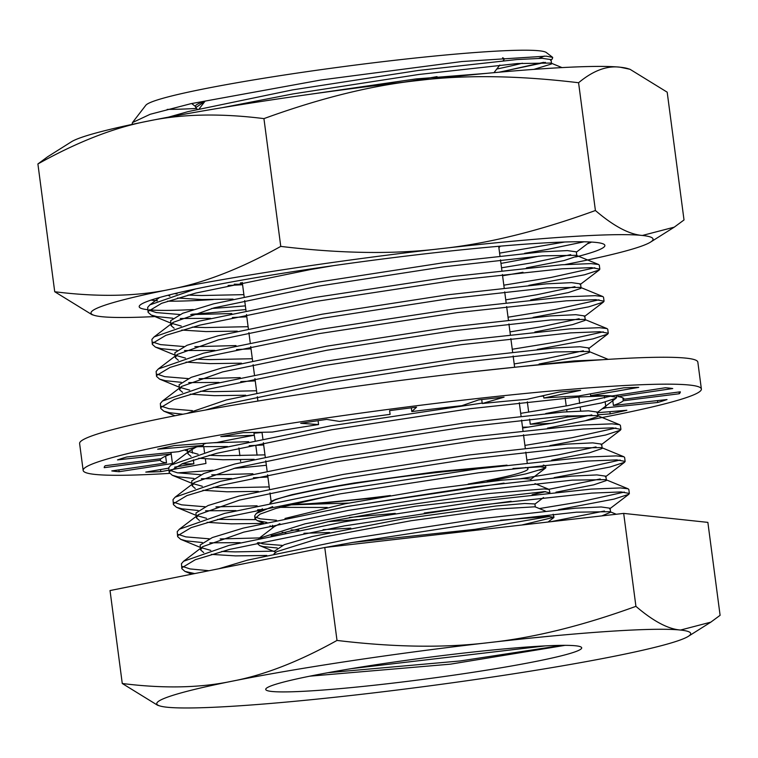 <?xml version="1.0" encoding="UTF-8"?>
<svg xmlns="http://www.w3.org/2000/svg" width="758" height="758" viewBox="0 0 758 758"><rect width="100%" height="100%" fill="white"/><g stroke="black" fill="none" stroke-linecap="round" stroke-linejoin="round"><path stroke-width="1.14" d="M533.85 69.395L551.379 64.023L550.933 63.056L517.382 63.549L418.681 74.492L293.138 93.888L222.653 107.608M543.657 62.336L507.396 70.418A205.712 13.644 -7.5 0 1 498.764 72.247M507.396 70.418L545.4 62.374M551.549 63.596L551.019 59.588L542.103 58.328L516.852 59.55L418.151 70.485L292.607 89.88L188.344 111.549L168.617 117.111M168.058 295.232L169.934 296.207M177.552 298.017L201.799 299.533L233.038 299.097M174.653 293.611L177.031 294.009M188.003 295.08L201.268 295.525L243.886 294.644M526.431 267.877L564.141 260.534L576.696 256.289L576.251 255.323L542.69 255.825L443.989 266.769L318.445 286.154L214.182 307.824L173.241 322.321L171.071 325.589L174.151 328.252M181.778 330.062L206.015 331.578L237.254 331.142M501.531 267.801L532.315 262.761L570.717 254.641M576.857 255.863L576.326 251.855L567.41 250.595L542.169 251.817L443.458 262.761L317.924 282.156L213.652 303.816L182.782 313.253L170.645 320.7L171.071 325.589M172 323.429L181.247 326.054M192.219 327.124L205.484 327.57L248.103 326.689M530.647 299.922L568.358 292.579L580.912 288.334L580.467 287.367L546.906 287.869L448.205 298.813L322.671 318.208L218.399 339.868L177.457 354.365L175.287 357.634L178.367 360.296M185.994 362.106L210.231 363.622L241.47 363.186M505.757 299.846L536.531 294.805L574.934 286.695M581.073 287.907L580.552 283.909L571.636 282.639L546.385 283.862L447.684 294.805L322.141 314.2L217.868 335.86L186.999 345.297L174.861 352.745L175.287 357.634M176.216 355.483L185.464 358.098M196.436 359.169L209.71 359.614L252.329 358.733M534.864 331.966L572.574 324.623L585.129 320.378L584.683 319.412L551.132 319.914L452.431 330.858L326.887 350.253L222.615 371.913L181.674 386.409L179.504 389.678L182.593 392.341M190.211 394.151L214.457 395.667L245.696 395.231M509.973 331.89L540.748 326.85L579.15 318.739M585.299 319.952L584.769 315.953L575.853 314.693L550.602 315.906L451.901 326.85L326.357 346.245L222.094 367.905L191.215 377.342L179.087 384.789L179.504 389.678M180.432 387.528L189.689 390.143M200.662 391.213L213.927 391.659L256.545 390.777M539.09 364.011L576.791 356.667L589.345 352.423L588.909 351.456L555.349 351.958L456.648 362.902L331.104 382.297L226.832 403.957L205.532 410.021M514.189 363.935L544.974 358.894L583.376 350.783M589.516 351.996L588.985 347.998L580.069 346.738L554.818 347.95L456.117 358.894L330.573 378.289L226.31 399.949L186.781 413.489M206.11 443.269L203.296 444.264M196.341 447.049L190.116 450.508L188.05 452.886L187.946 453.767L191.025 456.43M198.653 458.239L222.89 459.755L254.129 459.329M187.425 449.248L187.946 453.767M188.875 451.616L198.122 454.231M209.094 455.302L222.369 455.757L264.978 454.866M547.522 428.099L585.233 420.756L597.787 416.512L597.342 415.545L563.781 416.047L465.08 426.991L339.546 446.386L235.274 468.046L194.332 482.552L192.162 485.812L195.242 488.474M202.869 490.284L227.106 491.8L258.345 491.374M522.632 428.024L553.406 422.983L591.808 414.872M597.948 416.085L597.427 412.087L588.511 410.827L563.26 412.039L464.559 422.983L339.016 442.378L234.743 464.038L203.874 473.475L191.736 480.923L192.162 485.812M193.091 483.661L202.339 486.276M213.311 487.347L226.585 487.801L269.204 486.911M551.748 460.144L589.449 452.801L602.004 448.556L601.558 447.59L568.007 448.092L469.306 459.035L343.762 478.431L239.49 500.09L198.549 514.597L196.379 517.856L199.468 520.519M207.086 522.328L231.332 523.844L262.571 523.418M526.848 460.068L557.623 455.027L596.025 446.917M602.174 448.139L601.644 444.131L592.728 442.871L567.477 444.084L468.776 455.027L343.232 474.423L238.969 496.083L208.09 505.52L195.962 512.967L196.379 517.856M197.307 515.705L206.564 518.33M217.537 519.391L255.531 519.609M555.965 492.188L593.666 484.845L606.22 480.6L605.784 479.643L572.224 480.136L473.523 491.08L347.979 510.475L243.716 532.135L202.765 546.641L200.595 549.901L203.684 552.563M211.302 554.373L235.548 555.889L266.788 555.462M548.811 489.298L600.251 478.961M606.391 480.184L605.86 476.176L596.944 474.915L571.693 476.128L472.992 487.072L347.448 506.467L243.185 528.127L212.306 537.564L200.178 545.011L200.595 549.901M201.524 547.75L210.781 550.374M221.753 551.436L235.018 551.89L274.964 551.123M151.145 300.054A226.746 15.037 172.5 0 0 154.708 300.556A226.746 15.037 172.5 0 0 157.437 300.793M167.527 301.182A226.746 15.037 172.5 0 0 213.254 299.543M500.953 263.405A226.746 15.037 172.5 0 0 539.118 256.1M587.308 243.839A226.746 15.037 172.5 0 0 591.6 242.067M228.101 285.491L242.579 284.733M524.631 253.305L547.134 249.458L584.115 241.793M564.795 242.001L499.607 253.125M147.753 309.69A234.847 15.577 -7.5 0 1 139.576 305.635A234.847 15.577 -7.5 0 1 346.614 263.793A234.847 15.577 -7.5 0 1 596.034 242.427A234.847 15.577 -7.5 0 1 604.221 244.464A234.847 15.577 -7.5 0 1 575.673 257.009M245.365 305.862A234.847 15.577 -7.5 0 1 211.615 308.487M193.318 309.567A234.847 15.577 -7.5 0 1 149.269 309.842M629.993 69.281L620.224 67.225A283.435 18.798 172.5 0 1 627.681 68.561L629.993 69.281L667.192 92.182L684.019 219.962L674.25 227.163L642.377 235.463A283.435 18.798 172.5 0 0 440.749 248.681C487.46 243.754 539.014 231.029 595.409 210.516C613.629 226.14 629.282 234.459 642.377 235.463A283.435 18.798 172.5 0 1 650.525 242.115L674.25 227.163M578.581 82.736C518.538 75.497 465.213 74.739 418.596 80.443A283.435 18.798 172.5 0 1 620.224 67.225C607.035 65.434 593.154 70.608 578.581 82.736L595.409 210.516M37.9 163.955L47.669 156.754L71.394 141.803A283.435 18.798 -7.5 0 1 148.255 121.062A283.435 18.798 172.5 0 1 418.596 80.443C371.884 85.379 320.331 98.104 263.936 118.618C220.284 113.132 181.731 113.946 148.255 121.062C114.685 127.391 77.894 141.689 37.9 163.955L54.718 291.735C98.369 297.221 136.933 296.406 170.408 289.291C203.978 282.961 240.76 268.664 280.763 246.397C340.806 253.636 394.132 254.394 440.749 248.681A283.435 18.798 172.5 0 0 170.408 289.291A283.435 18.798 172.5 0 0 94.238 315.347A283.435 18.798 172.5 0 0 101.695 316.683A283.435 18.798 172.5 0 0 156.413 316.493M94.238 315.347L91.926 314.636L54.718 291.735M263.936 118.618L280.763 246.397M565.127 264.542A283.435 18.798 172.5 0 0 573.664 262.855A283.435 18.798 172.5 0 0 650.525 242.115M191.755 314.248A283.435 18.798 172.5 0 0 245.848 309.558M502.582 275.76A283.435 18.798 172.5 0 0 522.982 272.283M271.724 691.457A159.351 10.574 172.5 0 0 451.37 675.501A159.351 10.574 172.5 0 0 581.263 647.18A159.351 10.574 172.5 0 0 575.71 645.797A159.351 10.574 172.5 0 0 406.468 660.294A159.351 10.574 172.5 0 0 265.982 688.681A159.351 10.574 172.5 0 0 271.724 691.457M565.089 645.342L450.404 664.169L309.709 676.183M502.554 57.779A159.351 10.574 -7.5 0 1 503.928 59.74L503.208 60.678M437.034 76.615A159.351 10.574 -7.5 0 1 404.156 82.12M204.982 101.288A152.851 10.138 172.5 0 0 195.498 106.205L195.735 107.655L204.982 101.288L199.165 108.849M486.181 73.393L416.019 78.927L306.554 94.788M271.174 535.726L330.213 521.182L415.592 506.24L544.519 491.629L549.692 492.833M511.129 501.275L424.262 513.024M357.321 519.581L327.816 521.665M266.863 522.433L257.199 520.585L254.953 518.576L260.108 514.104L275.912 508.429L333.927 494.936M255.541 517.127L260.354 518.842L276.471 520.291M349.362 517.458L395.278 513.384M532.088 494.756L545.533 491.639M549.92 492.435L549.086 489.403L544.073 488.919L488.161 493.61L394.7 506.77L305.076 523.806L258.942 538.37M500.545 520.187L548.546 516.435L553.975 517.259L521.731 525.029M332.999 546.556L330.024 546.736M277.239 547.977L263.168 546.594L259.691 545.618L257.464 543.6L257.625 542.775M258.677 542.548L262.884 543.865L282.374 545.409M352.612 542.444L474.944 529.34L549.645 516.454M553.975 517.259L553.15 514.227M562.341 645.342L460.125 660.967L327.93 672.706M351.125 668.67L545.485 645.873M512.995 468.501L540.482 466.814L545.855 467.62L545.57 468.065L525.862 473.883L487.119 481.728M272.643 506.609L256.308 513.441L254.688 515.857L254.953 518.576M328.28 547.096L342.493 544.244M525.436 467.468A129.476 8.584 -7.5 0 1 527.994 468.776A129.476 8.584 -7.5 0 1 468.245 484.002M390.342 495.533A129.476 8.584 -7.5 0 1 290.191 504.544M197.317 109.294L195.735 107.655M179.75 314.504L156.29 312.571L148.975 310.164M334.174 265.537L310.638 269.526L195.668 293.081L161.615 303.314L148.217 311.358L148.094 312.315L147.687 307.35L149.847 304.887L195.839 288.893M148.094 312.315L151.202 315.053L156.811 316.579L172.833 318.227M183.967 346.548L160.507 344.615L153.192 342.209M152.32 344.359L151.913 339.394L154.064 336.931L199.354 321.117L314.333 297.572L452.763 276.518L561.602 264.788L590.946 263.613L598.555 264.476L599.303 265.139L599.824 269.137L591.467 267.621L562.123 268.787L453.284 280.526L314.864 301.57L199.885 325.125L165.831 335.358L152.434 343.402L152.32 344.359L155.418 347.098L161.037 348.623L177.05 350.272M188.192 378.593L164.723 376.66L157.408 374.253M156.536 376.404L156.129 371.448L158.28 368.975L203.58 353.162L318.549 329.616L456.979 308.563L565.819 296.833L595.163 295.658L602.771 296.52L603.52 297.183L604.05 301.182L595.693 299.666L566.349 300.831L457.51 312.571L319.08 333.615L204.101 357.17L170.048 367.412L156.66 375.447L156.536 376.404L159.644 379.142L165.253 380.668L181.266 382.316M192.409 410.637L168.939 408.704L161.625 406.297M160.753 408.448L160.345 403.493L162.496 401.02L207.796 385.206L322.775 361.661L461.196 340.607L570.035 328.877L599.379 327.702L606.987 328.565L607.736 329.228L608.267 333.236L599.91 331.71L570.566 332.885L461.726 344.615L323.296 365.659L208.327 389.214L174.264 399.457L160.876 407.491L160.753 408.448L163.861 411.187L169.47 412.712L182.943 414.219M471.467 371.875L574.251 360.922L602.458 359.728M200.842 474.726L177.381 472.793L170.067 470.386M545.732 413.536L601.454 402.953L616.14 398.168L616.699 397.325L608.352 395.799L578.998 396.974L470.159 408.704L331.739 429.758L216.76 453.303L182.706 463.545L169.309 471.58L169.195 472.537L168.788 467.582L170.938 465.109L216.229 449.295L331.208 425.75L482.183 403.085M539.876 396.406L543.609 396.027M169.195 472.537L172.293 475.275L177.912 476.801L193.925 478.45M205.067 506.77L181.598 504.837L174.283 502.431M173.411 504.582L173.004 499.626L175.155 497.153L220.455 481.339L335.424 457.794L473.854 436.741L582.694 425.011L612.038 423.845L619.646 424.698L620.395 425.361L620.925 429.369L612.568 427.844L583.224 429.019L474.385 440.749L335.955 461.802L220.976 485.347L186.923 495.59L173.535 503.634L173.411 504.582L176.519 507.32L182.128 508.845L198.141 510.494M209.284 538.815L185.814 536.882L178.5 534.475M177.628 536.626L177.22 531.671L179.371 529.207L224.671 513.393L339.65 489.839L478.071 468.785L586.91 457.055L616.254 455.89L623.862 456.742L624.611 457.406L625.142 461.414L616.785 459.888L587.441 461.063L478.601 472.793L340.171 493.846L225.202 517.392L191.139 527.634L177.751 535.679L177.628 536.626L180.736 539.364L186.345 540.89L202.367 542.538M208.981 570.717L190.04 568.926L182.725 566.52M181.844 568.671L181.437 563.715L183.597 561.252L228.888 545.438L343.867 521.883L482.287 500.83L591.136 489.1L620.48 487.934L628.079 488.787L628.827 489.45L629.358 493.458L621.001 491.933L591.657 493.107L482.818 504.837L344.397 525.891L229.418 549.436L195.365 559.679L181.967 567.723L181.844 568.671L184.952 571.409L194.683 573.579M594.831 267.773L550.829 277.494L503.824 285.169M231.796 313.528L190.618 314.627M180.281 318.502L210.639 318.351M232.327 317.536L246.805 316.778M528.857 285.349L584.579 274.775L599.265 269.99L599.824 269.137M599.047 299.817L555.045 309.539L508.04 317.214M236.013 345.572L194.844 346.671M184.497 350.547L214.855 350.395M236.543 349.58L251.021 348.822M533.073 317.394L588.805 306.819L603.482 302.035L604.05 301.182M603.273 331.862L559.262 341.593L512.256 349.258M240.239 377.617L199.06 378.716M188.714 382.591L219.081 382.439M240.76 381.625L255.238 380.867M537.289 349.438L593.021 338.864L607.698 334.079L608.267 333.236M611.706 395.951L567.704 405.682L520.699 413.347M248.671 441.706L212.875 442.776M197.8 446.699L227.514 446.528M249.202 445.713L263.68 444.955M615.922 427.995L571.92 437.726L524.915 445.391M252.888 473.75L211.719 474.849M201.372 478.734L231.73 478.573M253.418 477.758L267.896 477.009M549.948 445.581L605.68 434.997L620.357 430.212L620.925 429.369M620.148 460.04L576.137 469.771L520.831 478.677M257.114 505.794L215.935 506.894M205.589 510.778L235.956 510.617M257.635 509.802L261.321 509.622M554.164 477.625L609.896 467.042L624.573 462.266L625.142 461.414M624.365 492.084L580.363 501.815L539.374 508.571M259.52 537.924L220.152 538.938M209.814 542.823L240.172 542.662M558.381 509.67L614.113 499.086L628.799 494.311L629.358 493.458M132.034 124.416L132.47 122.569L145.801 105.286A202.452 13.426 -7.5 0 1 324.282 69.205A202.452 13.426 -7.5 0 1 539.298 50.795A202.452 13.426 -7.5 0 1 546.357 52.548L552.686 57.39L552.336 58.925L551.038 59.702M132.47 122.569L150.169 114.287L191.007 103.666L321.127 79.96L461.878 61.54L546.148 56.149L552.686 57.39M544.235 56.054A202.452 13.426 -7.5 0 1 538.824 58.366M522.385 63.198A202.452 13.426 -7.5 0 1 496.774 69.025M196.151 108.46A202.452 13.426 -7.5 0 1 167.215 109.389M274.008 553.814L276.916 551.606L323.116 537.166L411.12 520.718L496.168 509.13L535.025 506.789L545.21 510.968M329.569 532.533L303.949 533.262M285.766 532.722L282.137 532.362M258.838 538.445L274.387 526.592L279.873 523.674M349.618 506.088L504.061 483.121M327.238 507.481L279.683 507.339M269.933 503.066L275.666 499.418L292.01 494.671L317.555 489.317L354.251 482.988L436.039 471.789L507.017 465.147M275.201 552.904L274.936 550.867L284.241 544.67L312.031 536.56L403.825 518.718L496.234 505.965L524.735 503.492L534.911 503.937L535.319 507.055M350.793 528.155L323.098 529.681M298.87 530.136L291.176 529.946M272.7 527.881L272.473 525.294M284.999 518.463L345.146 503.767L429.928 489.28L502.355 480.127L523.446 478.563L530.856 479.113L530.97 479.994M348.585 503.094L288.722 504.923M379.483 497.39L326.812 502.734L289.31 504.771M539.592 470.149A147.298 9.769 172.5 0 0 545.353 467.231M545.855 467.62L545.665 466.426A147.298 9.769 172.5 0 0 543.306 465.08M270.189 502.867L271.762 501.076L275.666 499.418M271.26 502.573A129.476 8.584 -7.5 0 1 271.752 501.673M272.548 501.104A129.476 8.584 -7.5 0 1 354.166 483.538A129.476 8.584 -7.5 0 1 482.789 468.179M498.887 247.705L500.394 246.142M234.231 284.165A147.298 9.769 172.5 0 0 242.522 284.269M240.476 282.848L242.342 282.942M550.63 521.731L604.467 511.006M601.88 515.885L610.607 512.228L610.086 508.22L601.17 506.96L575.919 508.173L477.218 519.116L351.674 538.512L247.402 560.171L218.816 568.746M610.607 512.228L610 511.688L576.44 512.181L477.739 523.124L352.195 542.52L325.191 547.447M321.724 548.1L289.745 554.515M623.682 513.403L324.765 547.494L110.033 590.558L122.265 683.498C163.737 688.719 200.368 687.942 232.166 681.186A269.27 17.86 172.5 0 0 159.815 705.935A269.27 17.86 172.5 0 0 166.893 707.205A269.27 17.86 172.5 0 0 358.439 694.65A269.27 17.86 172.5 0 0 615.259 656.068A269.27 17.86 172.5 0 0 688.283 636.36A269.27 17.86 172.5 0 0 680.542 630.05A269.27 17.86 172.5 0 0 488.995 642.604A269.27 17.86 172.5 0 0 232.166 681.186C264.059 675.17 299.012 661.582 337.007 640.434C394.046 647.304 444.709 648.033 488.995 642.604C533.376 637.923 582.343 625.833 635.924 606.343C653.235 621.19 668.101 629.083 680.542 630.05L710.815 622.157L720.1 615.316L707.868 522.376L623.682 513.403L635.924 606.343M324.765 547.494L337.007 640.434M159.815 705.935L157.617 705.262L122.265 683.498M679.054 391.962L679.282 393.753A290.522 19.272 172.5 0 0 680.305 391.81L624.099 399.201A233.834 15.511 172.5 0 0 618.016 396.586L672.744 388.541A290.522 19.272 172.5 0 0 669.361 388.105A290.522 19.272 172.5 0 0 665.372 387.755L612.085 395.951A233.834 15.511 172.5 0 0 590.653 395.638L590.416 393.857M585.564 420.671A311.784 20.684 172.5 0 0 701.377 389.034L697.834 362.116A311.784 20.684 172.5 0 0 686.094 358.146A311.784 20.684 172.5 0 0 344.767 387.925A311.784 20.684 172.5 0 0 79.609 443.506L83.153 470.424A311.784 20.684 172.5 0 0 94.883 474.404A311.784 20.684 172.5 0 0 169.527 473.39M701.377 389.034A311.784 20.684 172.5 0 0 689.638 385.064A311.784 20.684 172.5 0 0 348.31 414.844A311.784 20.684 172.5 0 0 83.153 470.424M590.653 395.638L638.748 387.366A290.522 19.272 172.5 0 0 623.72 387.831L578.553 396.008A233.834 15.511 172.5 0 0 543.865 398.026L580.619 390.342A290.522 19.272 172.5 0 0 559.404 392L526.791 399.362A233.834 15.511 172.5 0 0 482.24 403.521L504.061 397.164A290.522 19.272 172.5 0 0 478.734 399.854L461.859 405.691A233.834 15.511 172.5 0 0 411.812 411.585L411.319 407.842M482.24 403.521L481.718 399.532M543.865 398.026L543.543 395.581M618.016 396.586L617.817 395.07M612.672 399.798L613.411 405.445A233.834 15.511 172.5 0 0 623.284 400.774L622.905 397.912M578.837 396.984L579.69 403.446M580.211 407.453L580.685 410.997M602.07 408.894A233.834 15.511 172.5 0 0 605.936 407.795L605.178 402.024M604.647 398.026L604.353 395.78M527.322 401.806L528.677 412.134M529.615 419.202L530.268 424.215A233.834 15.511 172.5 0 0 567.666 416.976L567.515 415.782M566.984 411.774L566.747 409.955M566.217 405.947L565.184 398.054M253.987 433.235L255.124 440.313M255.797 445.391L257.085 455.198M254.186 433.188A233.834 15.511 172.5 0 0 262.041 432.515M203.779 446.794L204.508 452.403M205.38 459.007L205.968 463.46L170.569 469.865M240.656 461.442L240.428 459.689M239.898 455.681L238.893 448.006M170.986 452.45L172.436 463.517A233.834 15.511 172.5 0 0 173.307 463.574M181.844 463.877A233.834 15.511 172.5 0 0 193.877 463.83L193.356 459.86M192.456 453.076L191.954 449.276M160.241 458.817L160.431 460.258A233.834 15.511 172.5 0 0 166.514 462.882L165.623 456.136M170.901 452.45L171.109 454.023A233.834 15.511 172.5 0 0 161.246 458.694L105.239 465.715A290.522 19.272 172.5 0 0 104.225 467.648A290.522 19.272 172.5 0 0 104.225 467.667L160.431 460.258M203.191 443.487L203.438 445.401A233.834 15.511 172.5 0 0 178.594 451.664L126.794 456.979A290.522 19.272 172.5 0 0 117.499 459.907L171.109 454.023M253.883 432.43L254.252 435.253A233.834 15.511 172.5 0 0 216.854 442.492L174.331 445.581A290.522 19.272 172.5 0 0 157.664 449.2L203.438 445.401M318.066 420.671L318.578 424.556A233.834 15.511 172.5 0 0 272.293 432.069L243.204 432.638A290.522 19.272 172.5 0 0 220.796 436.589L254.252 435.253M177.76 472.869A311.784 20.684 172.5 0 0 213.121 470.206M233.909 468.397A311.784 20.684 172.5 0 0 266.352 465.279M411.812 411.585L416.549 407.179A290.522 19.272 172.5 0 0 389.593 410.647L390.114 414.37A233.834 15.511 172.5 0 0 339.47 421.42L326.67 419.401A290.522 19.272 -7.5 0 0 300.718 423.305L318.578 424.556M679.282 393.753L623.284 400.774M613.411 405.445L667.031 399.551A290.522 19.272 172.5 0 1 657.736 402.479L605.936 407.795M597.503 412.703L626.857 410.267A290.522 19.272 172.5 0 1 610.19 413.877L597.778 414.778M590.226 415.327L567.666 416.976M530.268 424.215L551.132 423.381M528.752 427.076L522.518 427.19M168.882 470.178L160.81 471.637A290.522 19.272 172.5 0 1 145.782 472.092L168.655 468.16M174.634 467.136L193.877 463.83M172.436 463.517L119.148 471.703A290.522 19.272 172.5 0 1 111.786 470.917L166.514 462.882M390.114 414.37L389.593 410.647M118.911 469.875L119.148 471.703M160.535 469.562L160.81 471.637M540.918 423.788L541.089 425.086M609.906 411.67L610.19 413.877M657.489 400.603L657.736 402.479M493.96 72.673L499.844 65.046M195.555 106.527L191.622 103.533M257.388 542.832L257.464 543.6M498.707 246.293L499.958 255.844M500.488 259.852L501.891 270.511M502.421 274.519L504.184 287.888M504.705 291.896L506.107 302.556M506.638 306.564L508.4 319.933M508.931 323.941L510.333 334.6M510.854 338.608L512.616 351.977M513.147 355.985L514.549 366.645M519.296 402.697L521.059 416.066M521.58 420.074L522.992 430.743M523.513 434.741L525.275 448.111M525.806 452.119L527.208 462.787M616.434 395.278L616.699 397.325M256.308 513.441L262.448 508.76M549.086 489.403L534.987 483.623M548.015 522.035L553.681 517.705M275.078 551.928L259.691 545.618M534.93 504.089L543.495 497.551M272.567 526.895L270.009 525.844M263.547 523.191L257.199 520.585M530.647 479.435L545.57 468.065M242.285 282.469L244.142 296.596M244.673 300.604L245.971 310.505M246.502 314.513L248.359 328.64M248.889 332.648L250.197 342.55M250.718 346.558L252.585 360.685M253.106 364.693L254.413 374.594M254.944 378.602L256.801 392.729M257.332 396.737L257.9 401.058M262.003 432.268L262.855 438.692M263.377 442.691L265.234 456.818M265.764 460.826L267.072 470.737M267.593 474.735L269.46 488.863M269.981 492.871L271.118 501.474M616.254 514.246L610 511.688M183.597 561.252L202.765 546.641M628.079 488.787L605.784 479.643M179.371 529.207L198.549 514.597M623.862 456.742L601.558 447.59M175.155 497.153L194.332 482.552M619.646 424.698L597.342 415.545M170.938 465.109L190.116 450.508M608.172 359.358L588.909 351.456M162.496 401.02L181.674 386.409M606.987 328.565L584.683 319.412M158.28 368.975L177.457 354.365M602.771 296.52L580.467 287.367M154.064 336.931L173.241 322.321M598.555 264.476L576.251 255.323M149.847 304.887L159.54 297.506M562.019 67.604L550.933 63.056M609.621 508.912L628.799 494.311M191.708 574.176L184.952 571.409M605.405 476.867L624.573 462.266M200.264 547.371L180.736 539.364M601.179 444.823L620.357 430.212M196.047 515.326L176.519 507.32M596.963 412.778L616.14 398.168M191.831 483.282L172.293 475.275M187.605 451.237L184.582 449.996M588.53 348.689L607.698 334.079M175.003 415.754L163.861 411.187M584.304 316.645L603.482 302.035M179.172 387.149L159.644 379.142M580.088 284.601L599.265 269.99M174.956 355.104L155.418 347.098M576.374 252.168L589.762 241.973M170.73 323.06L151.202 315.053M550.554 60.289L552.345 58.925M688.283 636.36L710.815 622.157"/></g></svg>
